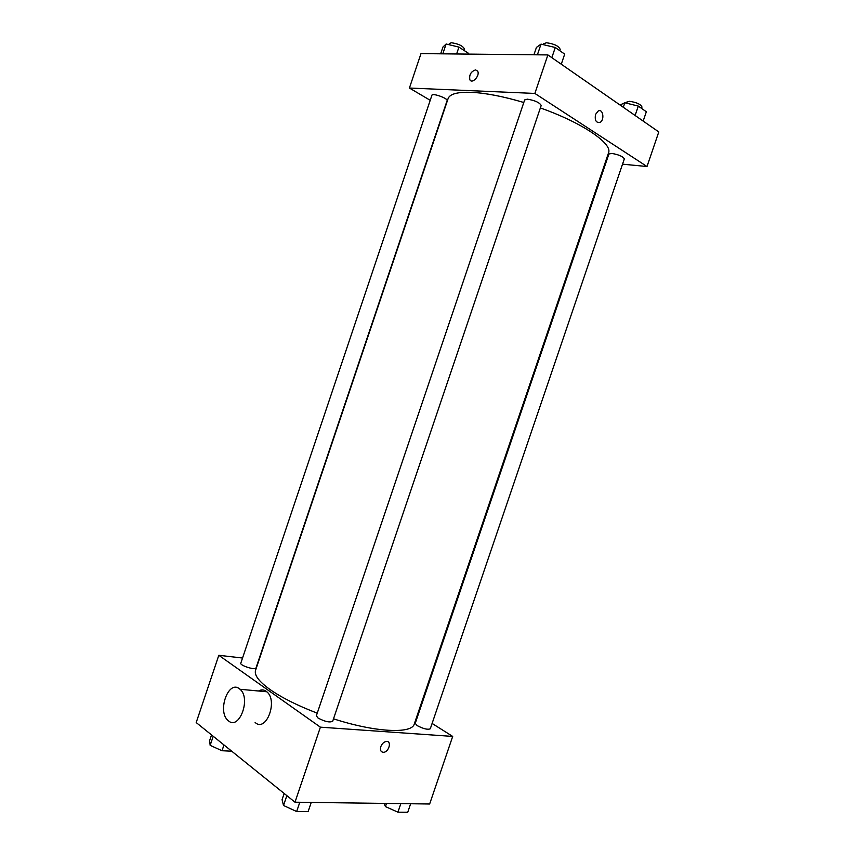 <?xml version="1.0" encoding="UTF-8"?>
<svg xmlns="http://www.w3.org/2000/svg" width="855" height="855" viewBox="0 0 855 855"><rect width="100%" height="100%" fill="white"/><g stroke="black" fill="none" stroke-linecap="round" stroke-linejoin="round"><path stroke-width="1.28" d="M432.106 723.437L452.69 736.422L429.648 803.999L294.996 802.204L196.201 722.561L218.805 655.293L242.542 658.029M452.69 736.422L320.401 727.167L294.996 802.204M380.817 746.629C382.089 743.508 383.991 741.777 386.503 741.424C392.071 740.996 388.769 752.432 383.371 752.304C380.785 751.994 379.93 750.102 380.817 746.629C379.93 750.102 380.785 751.994 383.361 752.304L383.371 752.304C388.769 752.432 392.071 740.996 386.503 741.424M523.794 102.493C503.296 96.433 485.843 93.045 471.447 92.329C457.564 91.859 449.773 93.954 448.095 98.635L255.57 670.267C254.053 675.065 258.883 681.488 270.062 689.547C281.776 697.723 297.508 705.589 317.237 713.156M333.514 718.82C375.527 732.457 412.078 734.06 414.28 723.982L608.514 152.938C612.896 143.726 582.501 122.789 540.36 107.944M417.571 714.278L418.18 714.662M320.401 727.167L218.805 655.293M417.187 725.617C423.471 728.866 427.831 729.924 430.289 728.77L624.321 158.912C623.049 156.518 618.892 154.691 611.859 153.43L608.899 154.007L415.231 723.341L417.187 725.617M318.028 718.008C324.815 721.641 329.699 722.732 332.68 721.278L541.183 105.518C539.655 102.568 535.059 100.452 527.375 99.169L524.671 99.917L316.361 715.763L318.028 718.008M255.998 667.99C255.581 670.523 239.614 665.457 240.811 663.17L431.914 95.236C432.341 92.714 448.266 98.443 447.08 100.676L255.998 667.99M258.488 690.99C261.16 689.504 263.703 689.579 266.119 691.214L266.813 691.77C278.303 700.811 266.076 732.821 255.121 722.475M239.357 688.724L240.041 689.28C251.402 698.471 238.983 731.111 228.167 720.583C216.978 711.83 228.232 679.714 239.357 688.724M420.575 707.63L420.04 707.021M622.526 164.171L647 166.511L534.856 93.43L409.417 88.033L430.215 100.302M605.255 162.514L605.981 162.589M534.856 93.43L547.884 54.923L658.799 131.927L647 166.511M595.561 114.388L598.276 110.947C603.256 108.414 604.816 120.555 599.783 122.5C595.988 122.831 594.588 120.128 595.561 114.388C594.578 120.128 595.988 122.831 599.783 122.5L599.783 122.5C604.816 120.555 603.256 108.414 598.276 110.947M547.884 54.923L420.991 53.608L409.417 88.033M475.604 69.886L477.635 71.136C480.318 75.443 472.163 84.442 469.855 79.761C469.032 74.812 470.945 71.521 475.604 69.886L477.635 71.136C480.318 75.443 472.163 84.453 469.855 79.761C469.032 74.812 470.945 71.521 475.604 69.886M468.048 54.1L468.348 53.224L458.932 47.111L446.118 44L442.943 47.036L440.667 53.812M458.932 47.111L456.613 53.983M446.118 44L442.805 53.833M448.928 44.684L449.324 43.52L451.44 42.75C458.59 43.829 462.929 45.924 464.468 49.024L464.009 50.402M561.275 64.221L564.685 54.132L555.28 47.495L541.012 44.118L536.427 47.42L533.937 54.773M555.28 47.495L551.838 57.67M541.012 44.118L537.4 54.816M543.353 44.674L543.652 43.787L546.463 42.761C554.222 43.829 558.796 46.031 560.185 49.387L559.758 50.659M643.163 121.079L646.337 111.759L638.3 106.084L624.823 102.771L620.003 104.994M638.3 106.084L635.105 115.478M624.823 102.771L623.295 107.281M626.213 103.113L626.533 102.172L629.59 101.318C636.697 102.408 640.823 104.299 641.987 107.025L641.528 108.371M231.737 751.203L222.022 750.733L210.159 745.357L209.625 740.633L211.548 734.926M223.967 744.951L222.022 750.733M213.216 736.273L210.159 745.357M311.241 802.428L308.121 811.609L296.664 811.534L283.518 805.485L282.065 799.649L284.159 793.461M299.795 802.268L296.664 811.534M286.853 795.631L283.518 805.485M410.646 803.743L407.75 812.25L397.928 812.186L385.434 806.586L383.981 803.39M400.845 803.615L397.928 812.186M386.503 803.422L385.434 806.586M266.813 691.77L240.041 689.28"/></g></svg>
